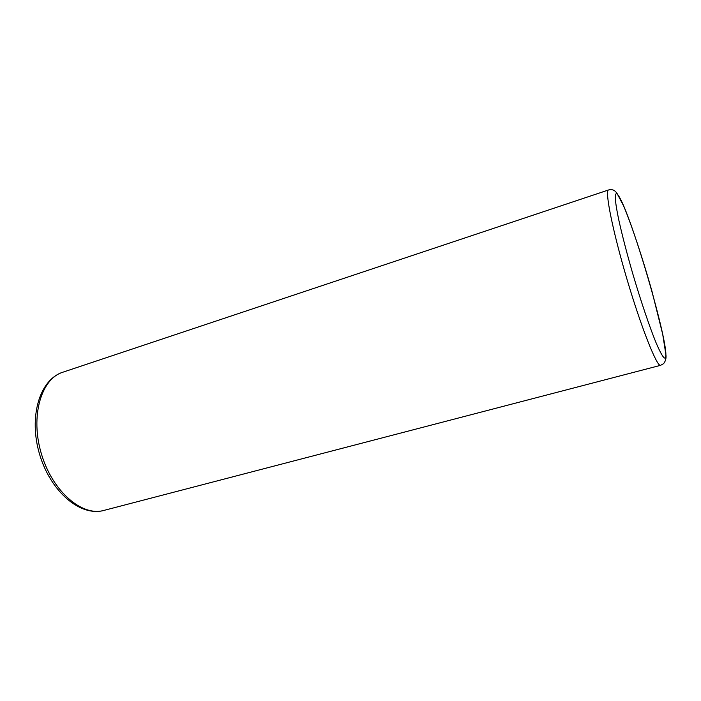 <?xml version="1.0" encoding="UTF-8"?>
<svg xmlns="http://www.w3.org/2000/svg" width="701" height="701" viewBox="0 0 701 701"><rect width="100%" height="100%" fill="white"/><g stroke="black" fill="none" stroke-linecap="round" stroke-linejoin="round"><path stroke-width="1.05" d="M617.011 193.984C627.772 201.949 672.224 353.304 665.135 358.071C663.654 358.597 660.579 353.365 655.908 342.386C649.459 326.552 640.793 300.939 632.854 274.021C626.896 253.42 622.216 235.413 618.799 219.991C614.812 201.126 614.33 192.021 617.011 193.984M660.596 365.326C657.082 367.228 641.617 328.611 627.167 279.857C612.674 231.111 604.56 190.313 608.529 189.98C611.36 189.252 613.647 189.743 615.399 191.461L616.757 192.898L623.618 205.928C631.794 225.398 642.843 258.835 651.965 291.257L662.717 334.324L665.95 354.951C666.344 358.229 665.556 361.138 663.593 363.67L660.596 365.326L103.766 510.451C82.14 516.733 52.409 491.445 41.368 453.784C30.073 416.201 41.184 378.785 62.731 372.249C39.195 379.889 28.566 417.428 39.589 454.318C50.481 491.235 79.87 516.9 103.766 510.451M608.529 189.98L62.731 372.249"/></g></svg>
